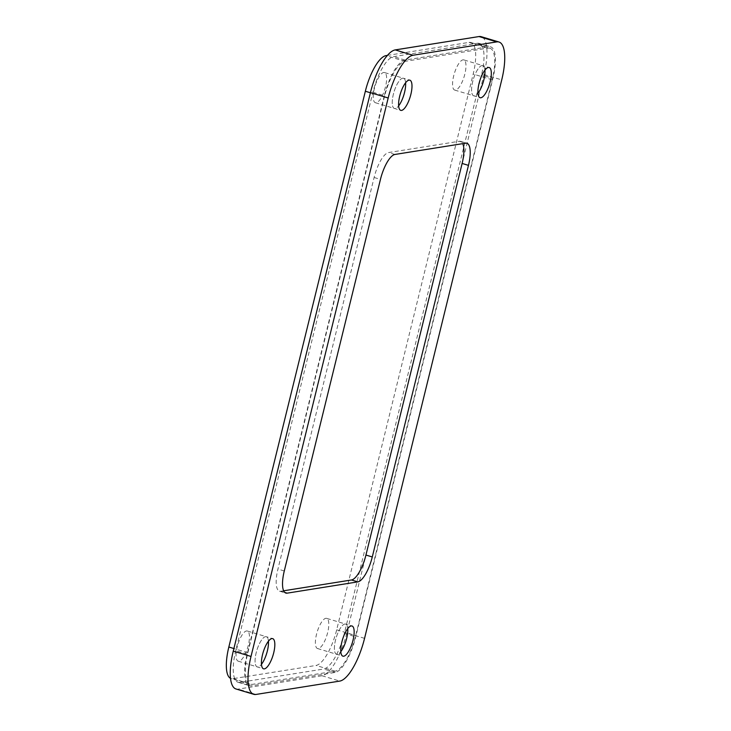 <?xml version="1.0" encoding="UTF-8"?>
<svg xmlns="http://www.w3.org/2000/svg" width="731" height="731" viewBox="0 0 731 731"><rect width="100%" height="100%" fill="white"/><g stroke="black" fill="none" stroke-linecap="round" stroke-linejoin="round"><path stroke-width="0.55" stroke-dasharray="3.65 2.74" d="M372.911 92.252L384.323 95.688A35.024 11.44 106.8 0 1 404.983 60.07L488.774 46.711A35.024 11.44 106.8 0 1 490.611 46.821A35.024 11.44 106.8 0 1 492.904 78.381L481.501 74.946L344.328 633.402A35.024 11.44 -73.2 0 1 323.669 669.02L239.878 682.379A35.024 11.44 -73.2 0 1 238.041 682.27A35.024 11.44 -73.2 0 1 235.738 650.709L372.911 92.252A35.024 11.44 -73.2 0 1 393.57 56.634L477.361 43.275A35.024 11.44 -73.2 0 1 479.198 43.385A35.024 11.44 -73.2 0 1 481.501 74.946M384.323 95.688L247.151 654.144A35.024 11.44 106.8 0 0 249.454 685.705A35.024 11.44 106.8 0 0 251.29 685.815L335.081 672.456A35.024 11.44 106.8 0 0 355.741 636.838L492.904 78.381M463.81 59.896A15.762 5.144 106.8 0 0 462.979 59.851A15.762 5.144 106.8 0 0 453.686 75.878A15.762 5.144 106.8 0 0 454.719 90.077A15.762 5.144 106.8 0 0 455.541 90.123A15.762 5.144 106.8 0 0 464.843 74.096A15.762 5.144 106.8 0 0 463.81 59.896L482.825 65.616A15.762 5.144 -73.2 0 0 472.701 81.598A15.762 5.144 -73.2 0 0 473.743 95.807A15.762 5.144 -73.2 0 0 474.565 95.852A15.762 5.144 -73.2 0 0 477.973 93.221A15.762 5.144 -73.2 0 1 474.565 95.852A15.762 5.144 -73.2 0 1 473.743 95.807A15.762 5.144 -73.2 0 1 473.012 80.41A15.762 5.144 -73.2 0 1 482.003 65.571A15.762 5.144 -73.2 0 1 482.825 65.616A15.762 5.144 -73.2 0 1 484.927 70.112A15.762 5.144 -73.2 0 0 482.825 65.616L489.167 67.526M247.306 630.999A15.762 5.144 106.8 0 0 246.484 630.954A15.762 5.144 106.8 0 0 237.182 646.981A15.762 5.144 106.8 0 0 238.215 661.18A15.762 5.144 106.8 0 0 239.046 661.226A15.762 5.144 106.8 0 0 248.339 645.199A15.762 5.144 106.8 0 0 247.306 630.999L266.322 636.719A15.762 5.144 -73.2 0 0 256.206 652.701A15.762 5.144 -73.2 0 0 257.239 666.91A15.762 5.144 -73.2 0 0 258.061 666.955A15.762 5.144 -73.2 0 0 261.47 664.324A15.762 5.144 -73.2 0 1 258.061 666.955A15.762 5.144 -73.2 0 1 257.239 666.91A15.762 5.144 -73.2 0 1 256.508 651.513A15.762 5.144 -73.2 0 1 265.499 636.674A15.762 5.144 -73.2 0 1 266.322 636.719A15.762 5.144 -73.2 0 1 268.432 641.215A15.762 5.144 -73.2 0 0 266.322 636.719L272.663 638.629M283.655 590.794L280.832 591.242A24.516 8.004 -73.2 0 1 279.544 591.169A24.516 8.004 -73.2 0 1 277.935 569.074L374.117 177.478A24.516 8.004 -73.2 0 1 388.581 152.551L459.232 141.284A24.516 8.004 -73.2 0 1 460.521 141.357A24.516 8.004 -73.2 0 1 462.75 143.641M326.638 618.353A15.762 5.144 106.8 0 0 325.807 618.307A15.762 5.144 106.8 0 0 316.514 634.334A15.762 5.144 106.8 0 0 317.546 648.534A15.762 5.144 106.8 0 0 318.378 648.58A15.762 5.144 106.8 0 0 327.671 632.553A15.762 5.144 106.8 0 0 326.638 618.353L345.653 624.082A15.762 5.144 -73.2 0 0 335.529 640.064A15.762 5.144 -73.2 0 0 336.571 654.263A15.762 5.144 -73.2 0 0 337.393 654.309A15.762 5.144 -73.2 0 0 340.801 651.687A15.762 5.144 -73.2 0 1 337.393 654.309A15.762 5.144 -73.2 0 1 336.571 654.263A15.762 5.144 -73.2 0 1 335.84 638.876A15.762 5.144 -73.2 0 1 344.831 624.027A15.762 5.144 -73.2 0 1 345.653 624.082A15.762 5.144 -73.2 0 1 347.764 628.569A15.762 5.144 -73.2 0 0 345.653 624.082L351.995 625.983M384.479 72.543A15.762 5.144 106.8 0 0 383.647 72.488A15.762 5.144 106.8 0 0 374.354 88.524A15.762 5.144 106.8 0 0 375.387 102.724A15.762 5.144 106.8 0 0 376.218 102.769A15.762 5.144 106.8 0 0 385.511 86.742A15.762 5.144 106.8 0 0 384.479 72.543L403.494 78.263A15.762 5.144 -73.2 0 0 393.369 94.244A15.762 5.144 -73.2 0 0 394.411 108.453A15.762 5.144 -73.2 0 0 395.233 108.499A15.762 5.144 -73.2 0 0 398.642 105.867A15.762 5.144 -73.2 0 1 395.233 108.499A15.762 5.144 -73.2 0 1 394.411 108.453A15.762 5.144 -73.2 0 1 393.68 93.056A15.762 5.144 -73.2 0 1 402.671 78.217A15.762 5.144 -73.2 0 1 403.494 78.263A15.762 5.144 -73.2 0 1 405.604 82.749A15.762 5.144 -73.2 0 0 403.494 78.263L409.835 80.172M236.022 688.986A42.032 13.725 106.8 0 0 238.224 689.105L322.015 675.746A42.032 13.725 106.8 0 0 346.805 633.009L483.977 74.553A42.032 13.725 106.8 0 0 481.217 36.678M387.366 55.419L469.055 42.389A35.024 11.44 -73.2 0 1 470.892 42.499A35.024 11.44 -73.2 0 1 473.185 74.059L336.68 629.83A35.024 11.44 -73.2 0 1 316.02 665.448L232.97 678.679A35.024 11.44 -73.2 0 1 231.133 678.578A35.024 11.44 -73.2 0 1 230.53 678.341M489.907 48.219A35.024 11.44 106.8 0 1 492.21 79.789L355.695 635.55A35.024 11.44 106.8 0 1 335.036 671.168L251.985 684.408A35.024 11.44 106.8 0 1 250.157 684.307A35.024 11.44 106.8 0 1 247.855 652.737L384.369 96.976A35.024 11.44 106.8 0 1 405.029 61.358L488.07 48.118A35.024 11.44 106.8 0 1 489.907 48.219L470.892 42.499M404.983 60.07L393.57 56.634M477.361 43.275L488.774 46.711M247.151 654.144L235.738 650.709M239.878 682.379L251.29 685.815M335.081 672.456L323.669 669.02M344.328 633.402L355.741 636.838M483.977 74.553L501.731 79.889M364.559 638.355L346.805 633.009M322.015 675.746L339.769 681.091M255.978 694.45L238.224 689.105M394.923 154.46L388.581 152.551M459.232 141.284L465.574 143.194M374.117 177.478L380.458 179.387M284.277 570.984L277.935 569.074M280.832 591.242L284.779 592.43M469.055 42.389L488.07 48.118M405.029 61.358L386.937 55.912M492.21 79.789L473.185 74.059M336.68 629.83L355.695 635.55M232.97 678.679L251.985 684.408M335.036 671.168L316.02 665.448M247.855 652.737L233.893 648.543M370.407 92.773L384.369 96.976M238.041 682.27L249.454 685.705M479.198 43.385L490.611 46.821M454.719 90.077L480.075 97.716M238.215 661.18L263.58 668.819M279.544 591.169L285.885 593.079M460.521 141.357L466.853 143.267M317.546 648.534L342.912 656.173M375.387 102.724L400.752 110.354M250.157 684.307L231.133 678.578"/><path stroke-width="1.1" d="M484.927 70.112A15.762 5.144 -73.2 0 1 477.973 93.221A15.762 5.144 -73.2 0 0 483.858 79.825A15.762 5.144 -73.2 0 0 484.927 70.112M268.432 641.215A15.762 5.144 -73.2 0 1 261.47 664.324A15.762 5.144 -73.2 0 0 267.363 650.928A15.762 5.144 -73.2 0 0 268.432 641.215M462.75 143.641A24.516 8.004 -73.2 0 1 462.129 163.452L365.939 555.048A24.516 8.004 -73.2 0 1 351.483 579.975L283.655 590.794M347.764 628.569A15.762 5.144 -73.2 0 1 340.801 651.687A15.762 5.144 -73.2 0 0 346.686 638.282A15.762 5.144 -73.2 0 0 347.764 628.569M405.604 82.749A15.762 5.144 -73.2 0 1 398.642 105.867A15.762 5.144 -73.2 0 0 404.526 92.471A15.762 5.144 -73.2 0 0 405.604 82.749M488.345 67.48A15.762 5.144 106.8 0 0 479.353 82.32A15.762 5.144 106.8 0 0 480.075 97.716A15.762 5.144 106.8 0 0 480.907 97.762A15.762 5.144 106.8 0 0 489.889 82.914A15.762 5.144 106.8 0 0 489.167 67.526A15.762 5.144 106.8 0 0 488.345 67.48M251.016 656.447L388.188 97.991A42.032 13.725 -73.2 0 1 412.978 55.254L496.769 41.895A42.032 13.725 -73.2 0 1 498.971 42.014A42.032 13.725 -73.2 0 1 501.731 79.889L364.559 638.355A42.032 13.725 -73.2 0 1 339.769 681.091L255.978 694.45A42.032 13.725 -73.2 0 1 253.776 694.322A42.032 13.725 -73.2 0 1 251.016 656.447L233.262 651.111A42.032 13.725 106.8 0 0 236.022 688.986L253.776 694.322M271.841 638.583A15.762 5.144 106.8 0 0 262.849 653.423A15.762 5.144 106.8 0 0 263.58 668.819A15.762 5.144 106.8 0 0 264.403 668.865A15.762 5.144 106.8 0 0 273.394 654.026A15.762 5.144 106.8 0 0 272.663 638.629A15.762 5.144 106.8 0 0 271.841 638.583M465.574 143.194L394.923 154.46A24.516 8.004 106.8 0 0 380.458 179.387L284.277 570.984A24.516 8.004 106.8 0 0 285.885 593.079A24.516 8.004 106.8 0 0 287.164 593.152L357.825 581.885A24.516 8.004 106.8 0 0 372.28 556.958L468.47 165.361A24.516 8.004 106.8 0 0 466.853 143.267A24.516 8.004 106.8 0 0 465.574 143.194M351.172 625.937A15.762 5.144 106.8 0 0 342.181 640.776A15.762 5.144 106.8 0 0 342.912 656.173A15.762 5.144 106.8 0 0 343.734 656.219A15.762 5.144 106.8 0 0 352.717 641.379A15.762 5.144 106.8 0 0 351.995 625.983A15.762 5.144 106.8 0 0 351.172 625.937M409.013 80.127A15.762 5.144 106.8 0 0 400.021 94.966A15.762 5.144 106.8 0 0 400.752 110.354A15.762 5.144 106.8 0 0 401.575 110.408A15.762 5.144 106.8 0 0 410.557 95.56A15.762 5.144 106.8 0 0 409.835 80.172A15.762 5.144 106.8 0 0 409.013 80.127M498.971 42.014L481.217 36.678A42.032 13.725 106.8 0 0 479.015 36.55L395.224 49.909A42.032 13.725 106.8 0 0 370.434 92.645L233.262 651.111M230.53 678.341A35.024 11.44 -73.2 0 1 228.84 647.017L365.345 91.247A35.024 11.44 -73.2 0 1 386.005 55.629L387.366 55.419M388.188 97.991L370.434 92.645M395.224 49.909L412.978 55.254M496.769 41.895L479.015 36.55M284.779 592.43L287.164 593.152M357.825 581.885L351.483 579.975M365.939 555.048L372.28 556.958M468.47 165.361L462.129 163.452M386.937 55.912L386.005 55.629M233.893 648.543L228.84 647.017M365.345 91.247L370.407 92.773"/></g></svg>
